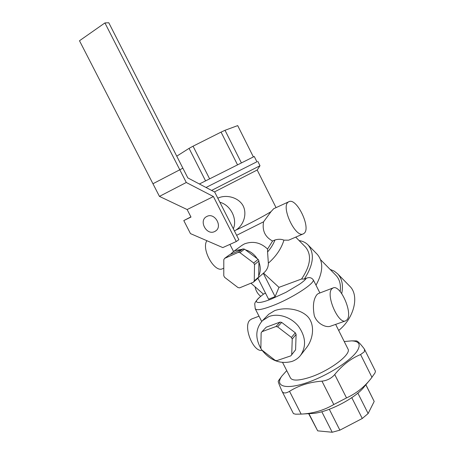<?xml version="1.0" encoding="UTF-8"?>
<svg xmlns="http://www.w3.org/2000/svg" width="455" height="455" viewBox="0 0 455 455"><rect width="100%" height="100%" fill="white"/><g stroke="black" fill="none" stroke-linecap="round" stroke-linejoin="round"><path stroke-width="0.68" d="M215.482 230.981L215.909 230.765M308.922 413.652L317.687 430.851L308.661 413.669M321.793 411.729L332.213 432.25L317.687 430.851M329.312 409.301L339.879 430.157L332.213 432.25M351.783 397.67L362.265 418.492L339.879 430.157M357.858 393.097L368.129 413.544L362.265 418.492M365.848 384.793L374.192 401.447L368.129 413.544M365.883 384.748L374.192 401.447M331.814 288.868C325.496 294.857 338.457 324.768 345.698 320.838L347.182 319.632C352.961 312.687 340.186 284.125 333.026 287.958L331.814 288.868M345.533 320.894L330.484 326.212C326.087 327.907 317.186 323.937 314.303 315.742C312.539 306.033 313.45 298.952 317.038 294.499L318.261 293.589M262.057 350.304C253.202 352.568 242.708 325.945 250.074 320.013L251.734 318.961M205.546 180.828L189.064 148.364L193.051 146.192L209.573 178.769M237.453 164.693L221.062 132.109L225.015 130.289L241.332 162.759M253.355 156.867L237.698 125.608L225.015 130.289M176.756 156.167L189.064 148.364M193.051 146.192L221.062 132.109M199.381 183.991L254.265 156.486L256.916 161.775L206.018 187.488L256.916 161.775M235.724 230.179C247.816 224.611 263.678 216.273 271.026 211.643L263.559 221.812L236.634 235.309M257.792 161.332L259.998 165.734L211.592 190.423M276.048 207.634L257.189 170.011L214.441 191.925M234.467 231.032L236.412 229.718C243.721 224.975 247.537 213.372 242.731 205.12C237.681 196.935 225.725 194.45 218.161 198.044L217.905 198.175M273.711 208.714L271.026 211.643M233.557 251.507L229.9 244.392M263.559 221.812C262.057 230.6 265.066 237.004 272.585 241.025L267.58 249.061C260.675 242.515 252.969 240.792 244.454 243.886L241.804 245.455M296.108 334.391L295.585 349.815L291.729 354.633L292.229 339.026L296.108 334.391L295.318 332.827L291.427 337.439L277.624 326.861L281.685 322.407L295.318 332.827M261.983 331.678L266.209 327.213L280.03 322.095L275.946 326.536L261.983 331.678L261.136 332.918L260.857 348.302L261.648 349.849L275.11 360.309L276.759 360.656L290.842 355.855L291.729 354.633M290.995 355.662L295.585 349.815M275.946 326.536L277.624 326.861M291.427 337.439L292.229 339.026M280.03 322.095L281.685 322.407M258.923 262.103L258.679 277.032L254.271 280.877L254.516 264.611L258.946 260.965L258.923 262.103C260.76 267.045 260.687 271.646 258.696 275.912M224.611 258.383L229.377 254.88L242.907 248.919L238.272 252.377L224.611 258.383L223.797 259.708L223.775 275.736L224.577 277.305L238.005 287.566L239.631 287.85L253.418 282.191L257.831 278.335L258.679 277.032M245.495 249.88L258.139 259.378L253.697 263.001L239.927 252.633L244.545 249.164L245.495 249.88C250.352 251.251 254.248 254.18 257.183 258.656M244.545 249.164L242.907 248.919M258.946 260.965L258.139 259.378M238.272 252.377L239.927 252.633M254.271 280.877L253.418 282.191M253.697 263.001L254.516 264.611M274.991 239.973C278.329 238.989 281.309 239.046 283.931 240.143C281.355 248.606 276.168 256.284 268.359 263.172L267.568 251.99C270.861 248.214 273.336 244.21 274.991 239.973L272.585 241.025M267.568 251.99L267.58 249.061M263.303 273.313L275.11 296.632L268.581 299.191L257.928 278.198M263.536 273.108L278.978 287.355L275.11 296.632M261.847 350.003C270.202 360.514 280.189 364.341 291.797 361.492C295.261 360.309 298.127 358.341 300.397 355.583C306.528 346.568 305.862 336.774 298.395 326.195C291.041 317.033 278.306 312.955 268.95 316.543L262.472 320.644C255.369 328.8 254.971 338.304 261.272 349.161M262.472 320.644L268.729 314.246L274.701 310.617C284.705 307.125 298.946 308.473 307.159 316.037C315.446 324.074 313.37 339.231 306.243 348.024L300.891 354.934M338.679 330.455C354.382 317.948 359.552 295.414 349.77 286.223L349.616 286.064M282.589 362.481L290.472 377.963C292.326 380.875 298.406 380.778 308.712 377.667C328.641 371.616 351.937 354.2 347.938 348.934L335.642 324.387M278.978 287.355L301.563 279.012L304.321 279.063L306.306 278.278C305.288 279.842 302.916 281.901 299.191 284.449L286.007 292.298L271.299 299.066C266.499 300.954 262.819 302.063 260.254 302.393C257.712 302.706 256.444 302.342 256.455 301.29C256.478 300.374 257.553 299.015 259.674 297.2L263.542 294.095L265.475 293.071M259.902 295.642L260.715 296.364L260.044 296.91M306.306 278.278C309.235 277.021 311.556 277.556 313.267 279.888L315.355 283.897M341.728 293.583C343.423 285.166 342.041 278.568 337.599 273.779L334.192 271.106L330.102 269.388M340.192 291.581C341.068 284.693 339.64 279.262 335.898 275.292L335.75 275.138M263.451 294.163L250.967 283.198M305.47 247.031L305.606 247.167C311.914 255.05 310.566 265.669 301.563 279.012M241.946 249.34L235.406 250.54L233.165 251.797L230.315 254.464M268.359 263.172C268.422 266.914 266.931 270.122 263.894 272.795L258.252 277.726M288.419 201.98C280.451 206.32 295.631 238.613 303.377 233.819L304.088 233.358C311.442 228.018 296.529 197.089 288.817 201.747L288.419 201.98M303.206 233.893L288.641 240.177L283.931 240.143M223.78 268.177L222.722 268.638C214.8 273.381 201.036 249.266 206.877 240.701M316.003 285.188C323.164 272.096 323.59 261.813 317.277 254.345L317.129 254.191M260.766 296.336L259.714 295.477C257.32 293.27 255.773 290.404 255.084 286.877M299.111 240.581C302.746 241.11 305.732 242.56 308.069 244.944C314.832 253.304 313.586 264.679 304.321 279.063M233.318 228.774C237.703 219.077 230.543 204.909 219.879 202.276M159.443 196.389L152.948 183.746L182.87 168.174L108.785 22.75L104.923 22.932L186.283 182.495L213.418 196.549L187.142 209.545L159.443 196.389L186.283 182.495M190.901 216.893L183.792 220.578L190.463 233.603L222.791 247.588L236.259 241.542L238.858 239.694L214.697 192.055L187.83 177.905L182.87 168.174L152.948 183.746L79.488 40.751L104.923 22.932M187.142 209.545L190.992 217.069L183.792 220.578M214.629 231.561C206.536 235.775 198.414 220.63 206.615 216.58L206.917 216.421C214.845 212.121 223.16 226.994 215.221 231.242L214.629 231.561M213.418 196.549L236.259 241.542M355.679 340.892L356.356 340.903C357.613 340.96 360.206 343.559 364.131 348.701L364.483 349.258L364.347 351.766L360.582 354.553C350.93 358.489 342.314 365.149 334.732 374.533C331.399 378.361 327.145 380.568 321.964 381.148C309.593 382.086 298.781 385.482 289.528 391.328C285.808 393.478 283.323 393.501 282.089 391.385L281.998 391.192C279.438 385.322 278.17 382.024 278.198 381.296L279.165 379.771M286.724 370.598L281.821 376.126C274.666 386.011 284.819 389.952 305.788 383.053C326.673 376.291 351.624 360.394 357.533 350.435C360.963 344.355 358.989 341.165 351.618 340.875L344.23 341.534M293.452 413.606L295.596 414.192L301.147 414.107C313.04 413.515 323.92 410.319 333.794 404.523L346.517 397.915C356.111 393.547 364.256 387.125 370.944 378.64L374.954 373.009L375.466 371.257L364.483 349.258M369.477 380.408L364.273 386.693C355.486 398.534 325.877 413.487 311.157 413.527L302.131 414.039M313.267 279.888C314.854 283.539 290.995 298.821 272.272 305.828C262.029 309.684 256.392 310.651 255.352 308.729M289.528 391.328L301.147 414.107M321.964 381.148L333.794 404.523M334.732 374.533L346.517 397.915M360.582 354.553L371.974 377.343M333.026 287.958L318.136 293.634M259.009 316.185L251.541 319.029M257.189 170.011L259.987 165.745M337.599 273.779L349.77 286.223M263.542 294.095L261.818 295.483M259.68 297.212C256.455 300.306 254.806 302.547 254.732 303.929L255.244 308.786L261.693 321.452M319.893 292.963L315.304 283.795M320.593 259.714L335.898 275.292M295.71 237.129L305.606 247.167M233.165 251.797L242.316 245.08M288.817 201.747L273.563 208.782M317.277 254.345L308.069 244.944M215.505 231.06L215.221 231.242M351.618 340.875L356.248 340.892M281.821 376.126L278.625 380.511M282.089 391.385L293.469 413.658"/></g></svg>

